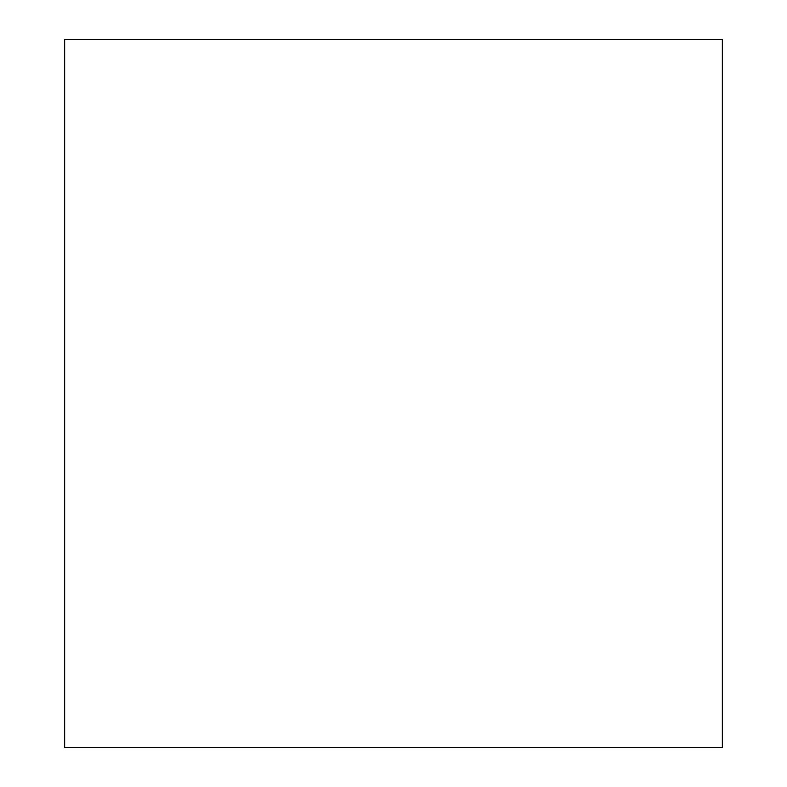 <?xml version="1.0" encoding="UTF-8"?>
<svg xmlns="http://www.w3.org/2000/svg" width="787" height="787" viewBox="0 0 787 787"><rect width="100%" height="100%" fill="white"/><g stroke="black" fill="none" stroke-linecap="round" stroke-linejoin="round"><path stroke-width="1.18" d="M722.358 39.35L722.358 747.65L64.642 747.65L64.642 39.35L722.358 39.35"/></g></svg>
